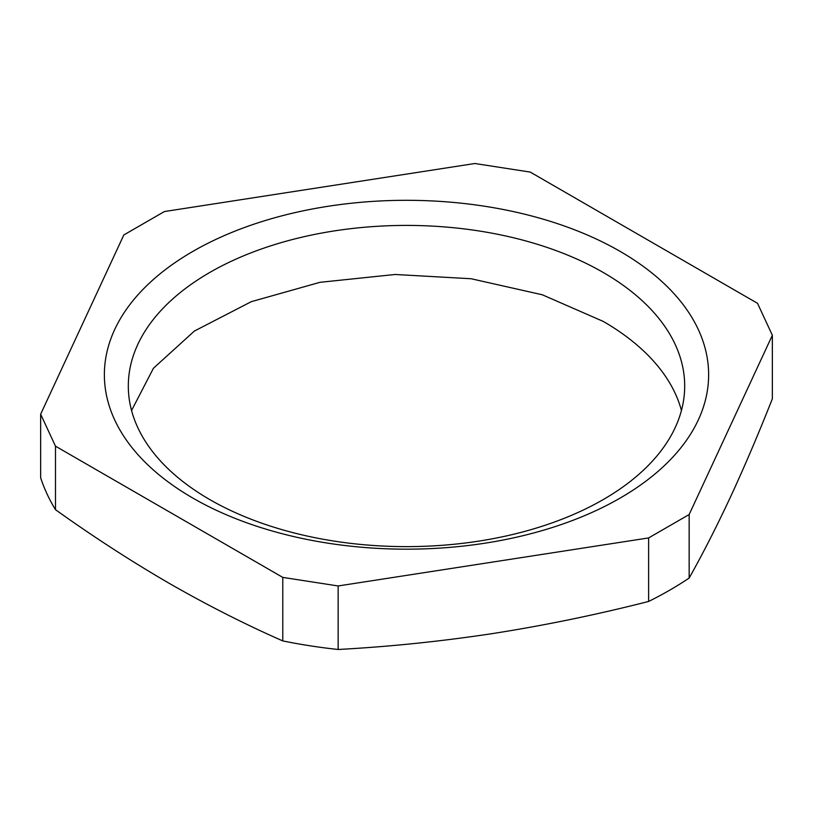 <?xml version="1.0" encoding="UTF-8"?>
<svg xmlns="http://www.w3.org/2000/svg" width="813" height="813" viewBox="0 0 813 813"><rect width="100%" height="100%" fill="white"/><g stroke="black" fill="none" stroke-linecap="round" stroke-linejoin="round"><path stroke-width="1.22" d="M620.136 251.4A302.121 174.429 0 0 0 192.864 251.4A302.121 174.429 0 0 0 192.864 498.084A302.121 174.429 0 0 0 620.136 498.084A302.121 174.429 0 0 0 620.136 251.4M603.205 272.457A278.188 160.608 0 0 0 300.038 237.64A278.188 160.608 0 0 0 128.312 386.023A278.188 160.608 0 0 0 209.795 499.589A278.188 160.608 0 0 0 512.962 534.405A278.188 160.608 0 0 0 684.688 386.023A278.188 160.608 0 0 0 603.205 272.457M131.564 410.494L153.444 368.248L194.409 331.033L251.349 301.653L319.987 282.314L395.148 274.479L471.164 278.747L542.301 294.784L603.205 321.389A278.188 160.608 180 0 1 681.436 410.494M55.487 446.174L40.65 414.203L40.65 477.729A372.181 214.876 180 0 0 55.487 509.69C93.292 536.722 131.178 561.255 169.134 583.287C207.112 605.075 244.987 624.282 282.772 640.918L282.772 577.393L55.487 446.174L55.487 509.69M40.65 414.203L123.84 234.957L164.378 211.553L474.853 163.515L530.228 172.082L757.513 303.31L772.35 335.271L689.16 514.527L648.622 537.932L338.147 585.96L282.772 577.393M338.147 585.96L338.147 649.485A372.181 214.876 180 0 1 282.772 640.918M338.147 649.485C389.803 646.681 441.55 641.335 493.379 633.449C545.218 625.299 596.966 614.628 648.622 601.447L648.622 537.932M689.16 514.527L689.16 578.043A372.181 214.876 180 0 1 648.622 601.447M689.16 578.043C703.001 553.409 716.863 526.194 730.755 496.408C744.647 466.347 758.509 433.807 772.35 398.797L772.35 335.271"/></g></svg>
